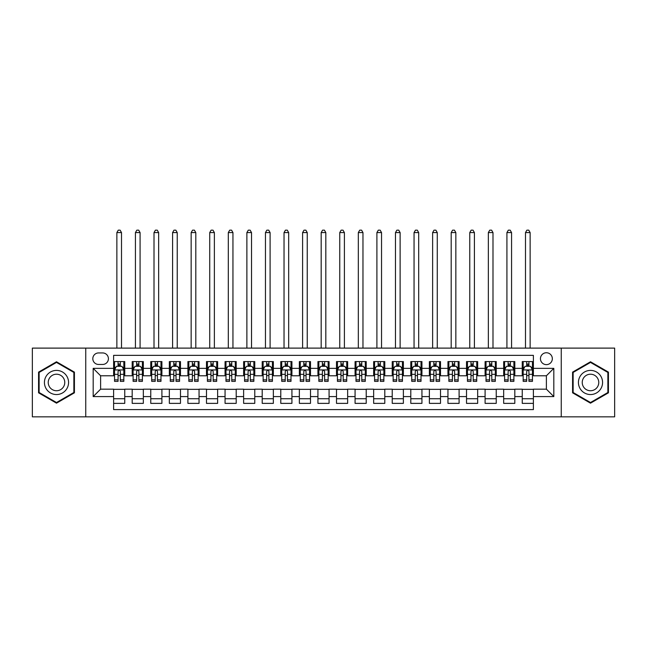 <?xml version="1.0" encoding="UTF-8"?>
<svg xmlns="http://www.w3.org/2000/svg" width="647" height="647" viewBox="0 0 647 647"><rect width="100%" height="100%" fill="white"/><g stroke="black" fill="none" stroke-linecap="round" stroke-linejoin="round"><path stroke-width="0.97" d="M546.391 352.752A5.944 5.944 0 0 0 540.447 358.697A5.944 5.944 0 0 0 546.391 364.641A5.944 5.944 0 0 0 552.336 358.697A5.944 5.944 0 0 0 546.391 352.752M561.248 416.838L614.65 416.838L614.65 348.11L561.248 348.11L561.248 416.838L85.752 416.838L85.752 348.11L32.35 348.11L32.35 416.838L85.752 416.838M533.387 361.576L522.242 361.576L522.242 368.353L514.818 368.353L514.818 375.786L522.242 375.786L522.242 368.353M514.818 368.353L514.818 361.576L503.673 361.576L503.673 368.353L496.241 368.353L496.241 375.786L503.673 375.786L503.673 368.353M496.241 368.353L496.241 361.576L485.096 361.576L485.096 368.353L477.664 368.353L477.664 375.786L485.096 375.786L485.096 368.353M477.664 368.353L477.664 361.576L466.519 361.576L466.519 368.353L459.095 368.353L459.095 375.786L466.519 375.786L466.519 368.353M459.095 368.353L459.095 361.576L447.95 361.576L447.95 368.353L440.518 368.353L440.518 375.786L447.95 375.786L447.95 368.353M440.518 368.353L440.518 361.576L429.373 361.576L429.373 368.353L421.941 368.353L421.941 375.786L429.373 375.786L429.373 368.353M421.941 368.353L421.941 361.576L410.796 361.576L410.796 368.353L403.372 368.353L403.372 375.786L410.796 375.786L410.796 368.353M403.372 368.353L403.372 361.576L392.228 361.576L392.228 368.353L384.795 368.353L384.795 375.786L392.228 375.786L392.228 368.353M384.795 368.353L384.795 361.576L373.651 361.576L373.651 368.353L366.218 368.353L366.218 375.786L373.651 375.786L373.651 368.353M366.218 368.353L366.218 361.576L355.074 361.576L355.074 368.353L347.649 368.353L347.649 375.786L355.074 375.786L355.074 368.353M347.649 368.353L347.649 361.576L336.505 361.576L336.505 368.353L329.072 368.353L329.072 375.786L336.505 375.786L336.505 368.353M329.072 368.353L329.072 361.576L317.928 361.576L317.928 368.353L310.495 368.353L310.495 375.786L317.928 375.786L317.928 368.353M310.495 368.353L310.495 361.576L299.351 361.576L299.351 368.353L291.926 368.353L291.926 375.786L299.351 375.786L299.351 368.353M291.926 368.353L291.926 361.576L280.782 361.576L280.782 368.353L273.349 368.353L273.349 375.786L280.782 375.786L280.782 368.353M273.349 368.353L273.349 361.576L262.205 361.576L262.205 368.353L254.772 368.353L254.772 375.786L262.205 375.786L262.205 368.353M254.772 368.353L254.772 361.576L243.628 361.576L243.628 368.353L236.204 368.353L236.204 375.786L243.628 375.786L243.628 368.353M236.204 368.353L236.204 361.576L225.059 361.576L225.059 368.353L217.627 368.353L217.627 375.786L225.059 375.786L225.059 368.353M217.627 368.353L217.627 361.576L206.482 361.576L206.482 368.353L199.05 368.353L199.05 375.786L206.482 375.786L206.482 368.353M199.05 368.353L199.05 361.576L187.905 361.576L187.905 368.353L180.481 368.353L180.481 375.786L187.905 375.786L187.905 368.353M180.481 368.353L180.481 361.576L169.336 361.576L169.336 368.353L161.904 368.353L161.904 375.786L169.336 375.786L169.336 368.353M161.904 368.353L161.904 361.576L150.759 361.576L150.759 368.353L143.327 368.353L143.327 375.786L150.759 375.786L150.759 368.353M143.327 368.353L143.327 361.576L132.182 361.576L132.182 375.786L124.758 375.786L124.758 361.576L113.613 361.576M113.613 403.372L124.758 403.372L124.758 389.162L132.182 389.162L132.182 403.372L143.327 403.372L143.327 389.162L150.759 389.162L150.759 396.587L143.327 396.587M150.759 396.587L150.759 403.372L161.904 403.372L161.904 389.162L169.336 389.162L169.336 396.587L161.904 396.587M169.336 396.587L169.336 403.372L180.481 403.372L180.481 389.162L187.905 389.162L187.905 396.587L180.481 396.587M187.905 396.587L187.905 403.372L199.05 403.372L199.05 389.162L206.482 389.162L206.482 396.587L199.05 396.587M206.482 396.587L206.482 403.372L217.627 403.372L217.627 389.162L225.059 389.162L225.059 396.587L217.627 396.587M225.059 396.587L225.059 403.372L236.204 403.372L236.204 389.162L243.628 389.162L243.628 396.587L236.204 396.587M243.628 396.587L243.628 403.372L254.772 403.372L254.772 389.162L262.205 389.162L262.205 396.587L254.772 396.587M262.205 396.587L262.205 403.372L273.349 403.372L273.349 389.162L280.782 389.162L280.782 396.587L273.349 396.587M280.782 396.587L280.782 403.372L291.926 403.372L291.926 389.162L299.351 389.162L299.351 396.587L291.926 396.587M299.351 396.587L299.351 403.372L310.495 403.372L310.495 389.162L317.928 389.162L317.928 396.587L310.495 396.587M317.928 396.587L317.928 403.372L329.072 403.372L329.072 389.162L336.505 389.162L336.505 396.587L329.072 396.587M336.505 396.587L336.505 403.372L347.649 403.372L347.649 389.162L355.074 389.162L355.074 396.587L347.649 396.587M355.074 396.587L355.074 403.372L366.218 403.372L366.218 389.162L373.651 389.162L373.651 396.587L366.218 396.587M373.651 396.587L373.651 403.372L384.795 403.372L384.795 389.162L392.228 389.162L392.228 396.587L384.795 396.587M392.228 396.587L392.228 403.372L403.372 403.372L403.372 389.162L410.796 389.162L410.796 396.587L403.372 396.587M410.796 396.587L410.796 403.372L421.941 403.372L421.941 389.162L429.373 389.162L429.373 396.587L421.941 396.587M429.373 396.587L429.373 403.372L440.518 403.372L440.518 389.162L447.95 389.162L447.95 396.587L440.518 396.587M447.95 396.587L447.95 403.372L459.095 403.372L459.095 389.162L466.519 389.162L466.519 396.587L459.095 396.587M466.519 396.587L466.519 403.372L477.664 403.372L477.664 389.162L485.096 389.162L485.096 396.587L477.664 396.587M485.096 396.587L485.096 403.372L496.241 403.372L496.241 389.162L503.673 389.162L503.673 396.587L496.241 396.587M503.673 396.587L503.673 403.372L514.818 403.372L514.818 389.162L522.242 389.162L522.242 396.587L514.818 396.587M98.57 364.455L102.655 364.455A5.758 5.758 0 0 0 108.413 358.697A5.758 5.758 0 0 0 102.655 352.938L98.57 352.938A5.758 5.758 0 0 0 92.812 358.697A5.758 5.758 0 0 0 98.57 364.455M561.248 348.11L85.752 348.11M533.387 368.353L533.387 355.357L113.613 355.357L113.613 375.786L100.609 375.786L100.609 389.162L113.613 389.162L113.613 409.591L533.387 409.591L533.387 389.162L546.391 389.162L546.391 375.786L533.387 375.786L533.387 368.353L553.816 368.353L553.816 396.587L533.387 396.587M113.613 396.587L93.184 396.587L93.184 368.353L113.613 368.353M522.242 396.587L522.242 403.372L533.387 403.372M113.613 366.218L114.543 366.218M118.069 366.218L120.302 366.218M123.828 366.218L124.758 366.218M113.613 375.6L114.543 375.6M118.069 375.6L120.302 375.6M123.828 375.6L124.758 375.6M113.613 389.348L124.758 389.348M113.613 398.722L124.758 398.722M132.182 375.6L133.112 375.6M136.646 375.6L138.87 375.6M142.405 375.6L143.327 375.6M132.182 366.218L133.112 366.218M136.646 366.218L138.87 366.218M142.405 366.218L143.327 366.218M132.182 389.348L143.327 389.348M132.182 398.722L143.327 398.722M150.759 389.348L161.904 389.348M150.759 398.722L161.904 398.722M150.759 366.218L151.689 366.218M155.215 366.218L157.447 366.218M160.974 366.218L161.904 366.218M150.759 375.6L151.689 375.6M155.215 375.6L157.447 375.6M160.974 375.6L161.904 375.6M169.336 389.348L180.481 389.348M169.336 398.722L180.481 398.722M169.336 366.218L170.266 366.218M173.792 366.218L176.024 366.218M179.551 366.218L180.481 366.218M169.336 375.6L170.266 375.6M173.792 375.6L176.024 375.6M179.551 375.6L180.481 375.6M187.905 389.348L199.05 389.348M187.905 398.722L199.05 398.722M187.905 366.218L188.835 366.218M192.369 366.218L194.593 366.218M198.128 366.218L199.05 366.218M187.905 375.6L188.835 375.6M192.369 375.6L194.593 375.6M198.128 375.6L199.05 375.6M206.482 389.348L217.627 389.348M206.482 398.722L217.627 398.722M206.482 366.218L207.412 366.218M210.938 366.218L213.17 366.218M216.696 366.218L217.627 366.218M206.482 375.6L207.412 375.6M210.938 375.6L213.17 375.6M216.696 375.6L217.627 375.6M225.059 389.348L236.204 389.348M225.059 398.722L236.204 398.722M225.059 366.218L225.989 366.218M229.515 366.218L231.747 366.218M235.273 366.218L236.204 366.218M225.059 375.6L225.989 375.6M229.515 375.6L231.747 375.6M235.273 375.6L236.204 375.6M243.628 389.348L254.772 389.348M243.628 398.722L254.772 398.722M243.628 366.218L244.558 366.218M248.092 366.218L250.316 366.218M253.85 366.218L254.772 366.218M243.628 375.6L244.558 375.6M248.092 375.6L250.316 375.6M253.85 375.6L254.772 375.6M262.205 389.348L273.349 389.348M262.205 398.722L273.349 398.722M262.205 366.218L263.135 366.218M266.661 366.218L268.893 366.218M272.419 366.218L273.349 366.218M262.205 375.6L263.135 375.6M266.661 375.6L268.893 375.6M272.419 375.6L273.349 375.6M280.782 389.348L291.926 389.348M280.782 398.722L291.926 398.722M280.782 366.218L281.712 366.218M285.238 366.218L287.462 366.218M290.996 366.218L291.926 366.218M280.782 375.6L281.712 375.6M285.238 375.6L287.462 375.6M290.996 375.6L291.926 375.6M299.351 389.348L310.495 389.348M299.351 398.722L310.495 398.722M299.351 366.218L300.281 366.218M303.815 366.218L306.039 366.218M309.573 366.218L310.495 366.218M299.351 375.6L300.281 375.6M303.815 375.6L306.039 375.6M309.573 375.6L310.495 375.6M317.928 389.348L329.072 389.348M317.928 398.722L329.072 398.722M317.928 366.218L318.858 366.218M322.384 366.218L324.616 366.218M328.142 366.218L329.072 366.218M317.928 375.6L318.858 375.6M322.384 375.6L324.616 375.6M328.142 375.6L329.072 375.6M336.505 389.348L347.649 389.348M336.505 398.722L347.649 398.722M336.505 366.218L337.427 366.218M340.961 366.218L343.185 366.218M346.719 366.218L347.649 366.218M336.505 375.6L337.427 375.6M340.961 375.6L343.185 375.6M346.719 375.6L347.649 375.6M355.074 389.348L366.218 389.348M355.074 398.722L366.218 398.722M355.074 366.218L356.004 366.218M359.538 366.218L361.762 366.218M365.288 366.218L366.218 366.218M355.074 375.6L356.004 375.6M359.538 375.6L361.762 375.6M365.288 375.6L366.218 375.6M373.651 389.348L384.795 389.348M373.651 398.722L384.795 398.722M373.651 366.218L374.581 366.218M378.107 366.218L380.339 366.218M383.865 366.218L384.795 366.218M373.651 375.6L374.581 375.6M378.107 375.6L380.339 375.6M383.865 375.6L384.795 375.6M392.228 389.348L403.372 389.348M392.228 398.722L403.372 398.722M392.228 366.218L393.15 366.218M396.684 366.218L398.908 366.218M402.442 366.218L403.372 366.218M392.228 375.6L393.15 375.6M396.684 375.6L398.908 375.6M402.442 375.6L403.372 375.6M410.796 389.348L421.941 389.348M410.796 398.722L421.941 398.722M410.796 366.218L411.727 366.218M415.253 366.218L417.485 366.218M421.011 366.218L421.941 366.218M410.796 375.6L411.727 375.6M415.253 375.6L417.485 375.6M421.011 375.6L421.941 375.6M429.373 389.348L440.518 389.348M429.373 398.722L440.518 398.722M429.373 366.218L430.304 366.218M433.83 366.218L436.062 366.218M439.588 366.218L440.518 366.218M429.373 375.6L430.304 375.6M433.83 375.6L436.062 375.6M439.588 375.6L440.518 375.6M447.95 389.348L459.095 389.348M447.95 398.722L459.095 398.722M447.95 366.218L448.872 366.218M452.407 366.218L454.631 366.218M458.165 366.218L459.095 366.218M447.95 375.6L448.872 375.6M452.407 375.6L454.631 375.6M458.165 375.6L459.095 375.6M466.519 389.348L477.664 389.348M466.519 398.722L477.664 398.722M466.519 366.218L467.449 366.218M470.976 366.218L473.208 366.218M476.734 366.218L477.664 366.218M466.519 375.6L467.449 375.6M470.976 375.6L473.208 375.6M476.734 375.6L477.664 375.6M485.096 389.348L496.241 389.348M485.096 398.722L496.241 398.722M485.096 366.218L486.026 366.218M489.553 366.218L491.785 366.218M495.311 366.218L496.241 366.218M485.096 375.6L486.026 375.6M489.553 375.6L491.785 375.6M495.311 375.6L496.241 375.6M503.673 389.348L514.818 389.348M503.673 398.722L514.818 398.722M503.673 366.218L504.595 366.218M508.13 366.218L510.354 366.218M513.888 366.218L514.818 366.218M503.673 375.6L504.595 375.6M508.13 375.6L510.354 375.6M513.888 375.6L514.818 375.6M522.242 389.348L533.387 389.348M522.242 398.722L533.387 398.722M522.242 366.218L523.172 366.218M526.698 366.218L528.931 366.218M532.457 366.218L533.387 366.218M522.242 375.6L523.172 375.6M526.698 375.6L528.931 375.6M532.457 375.6L533.387 375.6M100.609 375.786L93.184 368.353M100.609 389.162L93.184 396.587M553.816 368.353L546.391 375.786M553.816 396.587L546.391 389.162M56.499 403.17L74.421 392.818L74.421 372.122L56.499 361.778L38.569 372.122L38.569 392.818L56.499 403.17M608.431 372.122L590.501 361.778L572.579 372.122L572.579 392.818L590.501 403.17L608.431 392.818L608.431 372.122M120.302 363.994L118.069 363.994M123.828 379.846L120.302 379.846L120.302 381.358L123.828 381.358L123.828 370.027L121.968 366.315L116.395 366.315L114.543 370.027L114.543 381.358L118.069 381.358L118.069 379.846L114.543 379.846M114.543 370.027L114.543 361.576M123.828 370.027L123.828 361.576M118.069 366.315L118.069 361.576M120.302 361.576L120.302 366.315M120.302 379.846L120.302 371.418C119.558 369.987 118.813 369.987 118.069 371.418L118.069 379.846M121.507 348.11L121.507 232.58L116.864 232.58L116.864 348.11M116.864 232.58L118.255 230.162L120.116 230.162L121.507 232.58M56.499 370.399A12.075 12.075 0 0 0 44.425 382.474A12.075 12.075 0 0 0 56.499 394.549A12.075 12.075 0 0 0 68.566 382.474A12.075 12.075 0 0 0 56.499 370.399M56.499 374.209A8.265 8.265 0 0 0 48.234 382.474A8.265 8.265 0 0 0 56.499 390.739A8.265 8.265 0 0 0 64.765 382.474A8.265 8.265 0 0 0 56.499 374.209M73.863 392.503L56.499 402.523L39.127 392.503L39.127 372.446L56.499 362.417L73.863 372.446L73.863 392.503M580.052 376.433A12.075 12.075 0 0 0 584.467 392.931A12.075 12.075 0 0 0 600.958 388.507A12.075 12.075 0 0 0 596.542 372.017A12.075 12.075 0 0 0 580.052 376.433M583.343 378.341A8.265 8.265 0 0 0 586.368 389.631A8.265 8.265 0 0 0 597.658 386.607A8.265 8.265 0 0 0 594.633 375.317A8.265 8.265 0 0 0 583.343 378.341M607.873 372.446L607.873 392.503L590.501 402.523L573.137 392.503L573.137 372.446L590.501 362.417L607.873 372.446M138.87 363.994L136.646 363.994M142.405 379.846L138.87 379.846L138.87 381.358L142.405 381.358L142.405 370.027L140.545 366.315L134.972 366.315L133.112 370.027L133.112 381.358L136.646 381.358L136.646 379.846L133.112 379.846M133.112 370.027L133.112 361.576M142.405 370.027L142.405 361.576M136.646 366.315L136.646 361.576M138.87 361.576L138.87 366.315M138.87 379.846L138.87 371.418C138.135 369.987 137.39 369.987 136.646 371.418L136.646 379.846M140.084 348.11L140.084 232.58L135.433 232.58L135.433 348.11M135.433 232.58L136.832 230.162L138.684 230.162L140.084 232.58M157.447 363.994L155.215 363.994M160.974 379.846L157.447 379.846L157.447 381.358L160.974 381.358L160.974 370.027L159.122 366.315L153.549 366.315L151.689 370.027L151.689 381.358L155.215 381.358L155.215 379.846L151.689 379.846M151.689 370.027L151.689 361.576M160.974 370.027L160.974 361.576M155.215 366.315L155.215 361.576M157.447 361.576L157.447 366.315M157.447 379.846L157.447 371.418C156.703 369.987 155.959 369.987 155.215 371.418L155.215 379.846M158.652 348.11L158.652 232.58L154.01 232.58L154.01 348.11M154.01 232.58L155.401 230.162L157.261 230.162L158.652 232.58M176.024 363.994L173.792 363.994M179.551 379.846L176.024 379.846L176.024 381.358L179.551 381.358L179.551 370.027L177.69 366.315L172.118 366.315L170.266 370.027L170.266 381.358L173.792 381.358L173.792 379.846L170.266 379.846M170.266 370.027L170.266 361.576M179.551 370.027L179.551 361.576M173.792 366.315L173.792 361.576M176.024 361.576L176.024 366.315M176.024 379.846L176.024 371.418C175.28 369.987 174.536 369.987 173.792 371.418L173.792 379.846M177.229 348.11L177.229 232.58L172.587 232.58L172.587 348.11M172.587 232.58L173.978 230.162L175.838 230.162L177.229 232.58M194.593 363.994L192.369 363.994M198.128 379.846L194.593 379.846L194.593 381.358L198.128 381.358L198.128 370.027L196.267 366.315L190.695 366.315L188.835 370.027L188.835 381.358L192.369 381.358L192.369 379.846L188.835 379.846M188.835 370.027L188.835 361.576M198.128 370.027L198.128 361.576M192.369 366.315L192.369 361.576M194.593 361.576L194.593 366.315M194.593 379.846L194.593 371.418C193.857 369.987 193.113 369.987 192.369 371.418L192.369 379.846M195.806 348.11L195.806 232.58L191.156 232.58L191.156 348.11M191.156 232.58L192.555 230.162L194.407 230.162L195.806 232.58M213.17 363.994L210.938 363.994M216.696 379.846L213.17 379.846L213.17 381.358L216.696 381.358L216.696 370.027L214.844 366.315L209.272 366.315L207.412 370.027L207.412 381.358L210.938 381.358L210.938 379.846L207.412 379.846M207.412 370.027L207.412 361.576M216.696 370.027L216.696 361.576M210.938 366.315L210.938 361.576M213.17 361.576L213.17 366.315M213.17 379.846L213.17 371.418C212.426 369.987 211.682 369.987 210.938 371.418L210.938 379.846M214.375 348.11L214.375 232.58L209.733 232.58L209.733 348.11M209.733 232.58L211.124 230.162L212.984 230.162L214.375 232.58M231.747 363.994L229.515 363.994M235.273 379.846L231.747 379.846L231.747 381.358L235.273 381.358L235.273 370.027L233.413 366.315L227.841 366.315L225.989 370.027L225.989 381.358L229.515 381.358L229.515 379.846L225.989 379.846M225.989 370.027L225.989 361.576M235.273 370.027L235.273 361.576M229.515 366.315L229.515 361.576M231.747 361.576L231.747 366.315M231.747 379.846L231.747 371.418C231.003 369.987 230.259 369.987 229.515 371.418L229.515 379.846M232.952 348.11L232.952 232.58L228.31 232.58L228.31 348.11M228.31 232.58L229.701 230.162L231.561 230.162L232.952 232.58M250.316 363.994L248.092 363.994M253.85 379.846L250.316 379.846L250.316 381.358L253.85 381.358L253.85 370.027L251.99 366.315L246.418 366.315L244.558 370.027L244.558 381.358L248.092 381.358L248.092 379.846L244.558 379.846M244.558 370.027L244.558 361.576M253.85 370.027L253.85 361.576M248.092 366.315L248.092 361.576M250.316 361.576L250.316 366.315M250.316 379.846L250.316 371.418C249.572 369.987 248.836 369.987 248.092 371.418L248.092 379.846M251.521 348.11L251.521 232.58L246.879 232.58L246.879 348.11M246.879 232.58L248.278 230.162L250.13 230.162L251.521 232.58M268.893 363.994L266.661 363.994M272.419 379.846L268.893 379.846L268.893 381.358L272.419 381.358L272.419 370.027L270.567 366.315L264.995 366.315L263.135 370.027L263.135 381.358L266.661 381.358L266.661 379.846L263.135 379.846M263.135 370.027L263.135 361.576M272.419 370.027L272.419 361.576M266.661 366.315L266.661 361.576M268.893 361.576L268.893 366.315M268.893 379.846L268.893 371.418C268.149 369.987 267.405 369.987 266.661 371.418L266.661 379.846M270.098 348.11L270.098 232.58L265.456 232.58L265.456 348.11M265.456 232.58L266.847 230.162L268.707 230.162L270.098 232.58M287.462 363.994L285.238 363.994M290.996 379.846L287.462 379.846L287.462 381.358L290.996 381.358L290.996 370.027L289.136 366.315L283.564 366.315L281.712 370.027L281.712 381.358L285.238 381.358L285.238 379.846L281.712 379.846M281.712 370.027L281.712 361.576M290.996 370.027L290.996 361.576M285.238 366.315L285.238 361.576M287.462 361.576L287.462 366.315M287.462 379.846L287.462 371.418C286.726 369.987 285.982 369.987 285.238 371.418L285.238 379.846M288.675 348.11L288.675 232.58L284.033 232.58L284.033 348.11M284.033 232.58L285.424 230.162L287.284 230.162L288.675 232.58M306.039 363.994L303.815 363.994M309.573 379.846L306.039 379.846L306.039 381.358L309.573 381.358L309.573 370.027L307.713 366.315L302.141 366.315L300.281 370.027L300.281 381.358L303.815 381.358L303.815 379.846L300.281 379.846M300.281 370.027L300.281 361.576M309.573 370.027L309.573 361.576M303.815 366.315L303.815 361.576M306.039 361.576L306.039 366.315M306.039 379.846L306.039 371.418C305.295 369.987 304.559 369.987 303.815 371.418L303.815 379.846M307.244 348.11L307.244 232.58L302.602 232.58L302.602 348.11M302.602 232.58L304.001 230.162L305.853 230.162L307.244 232.58M324.616 363.994L322.384 363.994M328.142 379.846L324.616 379.846L324.616 381.358L328.142 381.358L328.142 370.027L326.282 366.315L320.718 366.315L318.858 370.027L318.858 381.358L322.384 381.358L322.384 379.846L318.858 379.846M318.858 370.027L318.858 361.576M328.142 370.027L328.142 361.576M322.384 366.315L322.384 361.576M324.616 361.576L324.616 366.315M324.616 379.846L324.616 371.418C323.872 369.987 323.128 369.987 322.384 371.418L322.384 379.846M325.821 348.11L325.821 232.58L321.179 232.58L321.179 348.11M321.179 232.58L322.57 230.162L324.43 230.162L325.821 232.58M343.185 363.994L340.961 363.994M346.719 379.846L343.185 379.846L343.185 381.358L346.719 381.358L346.719 370.027L344.859 366.315L339.287 366.315L337.427 370.027L337.427 381.358L340.961 381.358L340.961 379.846L337.427 379.846M337.427 370.027L337.427 361.576M346.719 370.027L346.719 361.576M340.961 366.315L340.961 361.576M343.185 361.576L343.185 366.315M343.185 379.846L343.185 371.418C342.449 369.987 341.705 369.987 340.961 371.418L340.961 379.846M344.398 348.11L344.398 232.58L339.756 232.58L339.756 348.11M339.756 232.58L341.147 230.162L342.999 230.162L344.398 232.58M361.762 363.994L359.538 363.994M365.288 379.846L361.762 379.846L361.762 381.358L365.288 381.358L365.288 370.027L363.436 366.315L357.864 366.315L356.004 370.027L356.004 381.358L359.538 381.358L359.538 379.846L356.004 379.846M356.004 370.027L356.004 361.576M365.288 370.027L365.288 361.576M359.538 366.315L359.538 361.576M361.762 361.576L361.762 366.315M361.762 379.846L361.762 371.418C361.018 369.987 360.274 369.987 359.538 371.418L359.538 379.846M362.967 348.11L362.967 232.58L358.325 232.58L358.325 348.11M358.325 232.58L359.716 230.162L361.576 230.162L362.967 232.58M380.339 363.994L378.107 363.994M383.865 379.846L380.339 379.846L380.339 381.358L383.865 381.358L383.865 370.027L382.005 366.315L376.433 366.315L374.581 370.027L374.581 381.358L378.107 381.358L378.107 379.846L374.581 379.846M374.581 370.027L374.581 361.576M383.865 370.027L383.865 361.576M378.107 366.315L378.107 361.576M380.339 361.576L380.339 366.315M380.339 379.846L380.339 371.418C379.595 369.987 378.851 369.987 378.107 371.418L378.107 379.846M381.544 348.11L381.544 232.58L376.902 232.58L376.902 348.11M376.902 232.58L378.293 230.162L380.153 230.162L381.544 232.58M398.908 363.994L396.684 363.994M402.442 379.846L398.908 379.846L398.908 381.358L402.442 381.358L402.442 370.027L400.582 366.315L395.01 366.315L393.15 370.027L393.15 381.358L396.684 381.358L396.684 379.846L393.15 379.846M393.15 370.027L393.15 361.576M402.442 370.027L402.442 361.576M396.684 366.315L396.684 361.576M398.908 361.576L398.908 366.315M398.908 379.846L398.908 371.418C398.172 369.987 397.428 369.987 396.684 371.418L396.684 379.846M400.121 348.11L400.121 232.58L395.479 232.58L395.479 348.11M395.479 232.58L396.87 230.162L398.722 230.162L400.121 232.58M417.485 363.994L415.253 363.994M421.011 379.846L417.485 379.846L417.485 381.358L421.011 381.358L421.011 370.027L419.159 366.315L413.587 366.315L411.727 370.027L411.727 381.358L415.253 381.358L415.253 379.846L411.727 379.846M411.727 370.027L411.727 361.576M421.011 370.027L421.011 361.576M415.253 366.315L415.253 361.576M417.485 361.576L417.485 366.315M417.485 379.846L417.485 371.418C416.741 369.987 415.997 369.987 415.253 371.418L415.253 379.846M418.69 348.11L418.69 232.58L414.048 232.58L414.048 348.11M414.048 232.58L415.439 230.162L417.299 230.162L418.69 232.58M436.062 363.994L433.83 363.994M439.588 379.846L436.062 379.846L436.062 381.358L439.588 381.358L439.588 370.027L437.728 366.315L432.156 366.315L430.304 370.027L430.304 381.358L433.83 381.358L433.83 379.846L430.304 379.846M430.304 370.027L430.304 361.576M439.588 370.027L439.588 361.576M433.83 366.315L433.83 361.576M436.062 361.576L436.062 366.315M436.062 379.846L436.062 371.418C435.318 369.987 434.574 369.987 433.83 371.418L433.83 379.846M437.267 348.11L437.267 232.58L432.625 232.58L432.625 348.11M432.625 232.58L434.016 230.162L435.876 230.162L437.267 232.58M454.631 363.994L452.407 363.994M458.165 379.846L454.631 379.846L454.631 381.358L458.165 381.358L458.165 370.027L456.305 366.315L450.733 366.315L448.872 370.027L448.872 381.358L452.407 381.358L452.407 379.846L448.872 379.846M448.872 370.027L448.872 361.576M458.165 370.027L458.165 361.576M452.407 366.315L452.407 361.576M454.631 361.576L454.631 366.315M454.631 379.846L454.631 371.418C453.895 369.987 453.151 369.987 452.407 371.418L452.407 379.846M455.844 348.11L455.844 232.58L451.194 232.58L451.194 348.11M451.194 232.58L452.593 230.162L454.445 230.162L455.844 232.58M473.208 363.994L470.976 363.994M476.734 379.846L473.208 379.846L473.208 381.358L476.734 381.358L476.734 370.027L474.882 366.315L469.31 366.315L467.449 370.027L467.449 381.358L470.976 381.358L470.976 379.846L467.449 379.846M467.449 370.027L467.449 361.576M476.734 370.027L476.734 361.576M470.976 366.315L470.976 361.576M473.208 361.576L473.208 366.315M473.208 379.846L473.208 371.418C472.464 369.987 471.72 369.987 470.976 371.418L470.976 379.846M474.413 348.11L474.413 232.58L469.771 232.58L469.771 348.11M469.771 232.58L471.162 230.162L473.022 230.162L474.413 232.58M491.785 363.994L489.553 363.994M495.311 379.846L491.785 379.846L491.785 381.358L495.311 381.358L495.311 370.027L493.451 366.315L487.878 366.315L486.026 370.027L486.026 381.358L489.553 381.358L489.553 379.846L486.026 379.846M486.026 370.027L486.026 361.576M495.311 370.027L495.311 361.576M489.553 366.315L489.553 361.576M491.785 361.576L491.785 366.315M491.785 379.846L491.785 371.418C491.041 369.987 490.297 369.987 489.553 371.418L489.553 379.846M492.99 348.11L492.99 232.58L488.348 232.58L488.348 348.11M488.348 232.58L489.739 230.162L491.599 230.162L492.99 232.58M510.354 363.994L508.13 363.994M513.888 379.846L510.354 379.846L510.354 381.358L513.888 381.358L513.888 370.027L512.028 366.315L506.455 366.315L504.595 370.027L504.595 381.358L508.13 381.358L508.13 379.846L504.595 379.846M504.595 370.027L504.595 361.576M513.888 370.027L513.888 361.576M508.13 366.315L508.13 361.576M510.354 361.576L510.354 366.315M510.354 379.846L510.354 371.418C509.618 369.987 508.874 369.987 508.13 371.418L508.13 379.846M511.567 348.11L511.567 232.58L506.916 232.58L506.916 348.11M506.916 232.58L508.316 230.162L510.168 230.162L511.567 232.58M528.931 363.994L526.698 363.994M532.457 379.846L528.931 379.846L528.931 381.358L532.457 381.358L532.457 370.027L530.605 366.315L525.032 366.315L523.172 370.027L523.172 381.358L526.698 381.358L526.698 379.846L523.172 379.846M523.172 370.027L523.172 361.576M532.457 370.027L532.457 361.576M526.698 366.315L526.698 361.576M528.931 361.576L528.931 366.315M528.931 379.846L528.931 371.418C528.187 369.987 527.442 369.987 526.698 371.418L526.698 379.846M530.136 348.11L530.136 232.58L525.493 232.58L525.493 348.11M525.493 232.58L526.884 230.162L528.745 230.162L530.136 232.58M132.182 396.587L124.758 396.587M132.182 368.353L124.758 368.353M123.779 369.938L114.584 369.938M114.543 367.334L115.886 367.334M122.485 367.334L123.828 367.334M118.069 374.33L114.543 374.33M123.828 374.33L120.302 374.33M120.302 365.175L118.069 365.175M142.356 369.938L133.161 369.938M133.112 367.334L134.463 367.334M141.054 367.334L142.405 367.334M136.646 374.33L133.112 374.33M142.405 374.33L138.87 374.33M138.87 365.175L136.646 365.175M160.933 369.938L151.738 369.938M151.689 367.334L153.032 367.334M159.631 367.334L160.974 367.334M155.215 374.33L151.689 374.33M160.974 374.33L157.447 374.33M157.447 365.175L155.215 365.175M179.502 369.938L170.307 369.938M170.266 367.334L171.609 367.334M178.2 367.334L179.551 367.334M173.792 374.33L170.266 374.33M179.551 374.33L176.024 374.33M176.024 365.175L173.792 365.175M198.079 369.938L188.884 369.938M188.835 367.334L190.186 367.334M196.777 367.334L198.128 367.334M192.369 374.33L188.835 374.33M198.128 374.33L194.593 374.33M194.593 365.175L192.369 365.175M216.656 369.938L207.461 369.938M207.412 367.334L208.755 367.334M215.354 367.334L216.696 367.334M210.938 374.33L207.412 374.33M216.696 374.33L213.17 374.33M213.17 365.175L210.938 365.175M235.225 369.938L226.029 369.938M225.989 367.334L227.332 367.334M233.923 367.334L235.273 367.334M229.515 374.33L225.989 374.33M235.273 374.33L231.747 374.33M231.747 365.175L229.515 365.175M253.802 369.938L244.606 369.938M244.558 367.334L245.909 367.334M252.5 367.334L253.85 367.334M248.092 374.33L244.558 374.33M253.85 374.33L250.316 374.33M250.316 365.175L248.092 365.175M272.371 369.938L263.183 369.938M263.135 367.334L264.477 367.334M271.077 367.334L272.419 367.334M266.661 374.33L263.135 374.33M272.419 374.33L268.893 374.33M268.893 365.175L266.661 365.175M290.948 369.938L281.752 369.938M281.712 367.334L283.054 367.334M289.646 367.334L290.996 367.334M285.238 374.33L281.712 374.33M290.996 374.33L287.462 374.33M287.462 365.175L285.238 365.175M309.525 369.938L300.329 369.938M300.281 367.334L301.631 367.334M308.223 367.334L309.573 367.334M303.815 374.33L300.281 374.33M309.573 374.33L306.039 374.33M306.039 365.175L303.815 365.175M328.094 369.938L318.906 369.938M318.858 367.334L320.2 367.334M326.8 367.334L328.142 367.334M322.384 374.33L318.858 374.33M328.142 374.33L324.616 374.33M324.616 365.175L322.384 365.175M346.671 369.938L337.475 369.938M337.427 367.334L338.777 367.334M345.369 367.334L346.719 367.334M340.961 374.33L337.427 374.33M346.719 374.33L343.185 374.33M343.185 365.175L340.961 365.175M365.248 369.938L356.052 369.938M356.004 367.334L357.354 367.334M363.946 367.334L365.288 367.334M359.538 374.33L356.004 374.33M365.288 374.33L361.762 374.33M361.762 365.175L359.538 365.175M383.817 369.938L374.629 369.938M374.581 367.334L375.923 367.334M382.523 367.334L383.865 367.334M378.107 374.33L374.581 374.33M383.865 374.33L380.339 374.33M380.339 365.175L378.107 365.175M402.394 369.938L393.198 369.938M393.15 367.334L394.5 367.334M401.091 367.334L402.442 367.334M396.684 374.33L393.15 374.33M402.442 374.33L398.908 374.33M398.908 365.175L396.684 365.175M420.971 369.938L411.775 369.938M411.727 367.334L413.077 367.334M419.668 367.334L421.011 367.334M415.253 374.33L411.727 374.33M421.011 374.33L417.485 374.33M417.485 365.175L415.253 365.175M439.539 369.938L430.344 369.938M430.304 367.334L431.646 367.334M438.245 367.334L439.588 367.334M433.83 374.33L430.304 374.33M439.588 374.33L436.062 374.33M436.062 365.175L433.83 365.175M458.116 369.938L448.921 369.938M448.872 367.334L450.223 367.334M456.814 367.334L458.165 367.334M452.407 374.33L448.872 374.33M458.165 374.33L454.631 374.33M454.631 365.175L452.407 365.175M476.693 369.938L467.498 369.938M467.449 367.334L468.8 367.334M475.391 367.334L476.734 367.334M470.976 374.33L467.449 374.33M476.734 374.33L473.208 374.33M473.208 365.175L470.976 365.175M495.262 369.938L486.067 369.938M486.026 367.334L487.369 367.334M493.968 367.334L495.311 367.334M489.553 374.33L486.026 374.33M495.311 374.33L491.785 374.33M491.785 365.175L489.553 365.175M513.839 369.938L504.644 369.938M504.595 367.334L505.946 367.334M512.537 367.334L513.888 367.334M508.13 374.33L504.595 374.33M513.888 374.33L510.354 374.33M510.354 365.175L508.13 365.175M532.416 369.938L523.221 369.938M523.172 367.334L524.515 367.334M531.114 367.334L532.457 367.334M526.698 374.33L523.172 374.33M532.457 374.33L528.931 374.33M528.931 365.175L526.698 365.175"/></g></svg>
